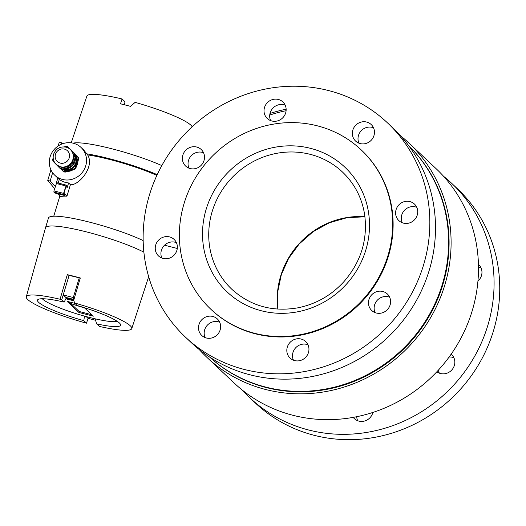 <?xml version="1.0" encoding="UTF-8"?>
<svg xmlns="http://www.w3.org/2000/svg" width="526" height="526" viewBox="0 0 526 526"><rect width="100%" height="100%" fill="white"/><g stroke="black" fill="none" stroke-linecap="round" stroke-linejoin="round"><path stroke-width="0.79" d="M361.132 149.844L361.599 150.291A109.539 103.997 133.3 0 1 385.814 263.743A109.539 103.997 133.3 0 1 211.373 309.742L210.9 309.301A109.539 103.997 133.3 0 1 210.321 158.254A109.539 103.997 133.3 0 1 361.132 149.844A109.539 103.997 133.3 0 1 385.341 263.296A109.539 103.997 133.3 0 1 210.9 309.301M176.407 242.631A11.368 10.79 -46.7 0 0 164.119 245.622A11.368 10.79 -46.7 0 0 161.87 258.069M176.078 241.98A11.368 10.79 133.3 0 1 172.896 256.241A11.368 10.79 133.3 0 1 158.51 255.952A11.368 10.79 133.3 0 1 158.451 240.277A11.368 10.79 133.3 0 1 174.099 239.409A11.368 10.79 133.3 0 1 176.078 241.98M203.542 152.75A11.368 10.79 -46.7 0 0 191.254 155.735A11.368 10.79 -46.7 0 0 189.005 168.182M204.022 160.502A11.368 10.79 133.3 0 1 185.645 166.065A11.368 10.79 133.3 0 1 185.586 150.397A11.368 10.79 133.3 0 1 201.234 149.522A11.368 10.79 133.3 0 1 204.022 160.502M285.191 105.167A11.368 10.79 -46.7 0 0 272.895 108.159A11.368 10.79 -46.7 0 0 270.647 120.605M280.266 119.744A11.368 10.79 133.3 0 1 267.287 118.488A11.368 10.79 133.3 0 1 267.228 102.813A11.368 10.79 133.3 0 1 282.876 101.945A11.368 10.79 133.3 0 1 280.266 119.744M373.513 127.772A11.368 10.79 -46.7 0 0 361.217 130.757A11.368 10.79 -46.7 0 0 358.969 143.203M360.159 143.578A11.368 10.79 133.3 0 1 355.609 141.086A11.368 10.79 133.3 0 1 355.55 125.418A11.368 10.79 133.3 0 1 371.198 124.544A11.368 10.79 133.3 0 1 372.901 138.022A11.368 10.79 133.3 0 1 360.159 143.578M416.776 207.31A11.368 10.79 -46.7 0 0 404.481 210.295A11.368 10.79 -46.7 0 0 402.232 222.741M396.893 218.053A11.368 10.79 133.3 0 1 400.076 203.792A11.368 10.79 133.3 0 1 414.462 204.081A11.368 10.79 133.3 0 1 414.527 219.756A11.368 10.79 133.3 0 1 398.872 220.631A11.368 10.79 133.3 0 1 396.893 218.053M389.635 297.197A11.368 10.79 -46.7 0 0 374.624 304.876A11.368 10.79 -46.7 0 0 375.097 312.628M368.956 299.531A11.368 10.79 133.3 0 1 387.327 293.968A11.368 10.79 133.3 0 1 387.386 309.643A11.368 10.79 133.3 0 1 371.737 310.511A11.368 10.79 133.3 0 1 368.956 299.531M307.993 344.773A11.368 10.79 -46.7 0 0 298.373 345.635A11.368 10.79 -46.7 0 0 293.455 360.205M292.706 340.289A11.368 10.79 133.3 0 1 305.685 341.545A11.368 10.79 133.3 0 1 305.744 357.22A11.368 10.79 133.3 0 1 290.096 358.094A11.368 10.79 133.3 0 1 292.706 340.289M219.671 322.175A11.368 10.79 -46.7 0 0 218.487 321.794A11.368 10.79 -46.7 0 0 206.948 325.64A11.368 10.79 -46.7 0 0 205.133 337.607M212.82 316.455A11.368 10.79 133.3 0 1 217.363 318.947A11.368 10.79 133.3 0 1 217.422 334.621A11.368 10.79 133.3 0 1 201.774 335.489A11.368 10.79 133.3 0 1 200.077 322.011A11.368 10.79 133.3 0 1 212.82 316.455M423.522 265.084A147.254 139.811 -46.7 0 0 387.465 122.841A147.254 139.811 -46.7 0 0 184.731 134.143A147.254 139.811 -46.7 0 0 185.507 337.199A147.254 139.811 -46.7 0 0 423.522 265.084M185.507 337.199L191.175 342.538A147.254 139.811 -46.7 0 0 429.19 270.423A147.254 139.811 -46.7 0 0 393.132 128.18L387.465 122.841M372.868 412.437A11.368 10.79 133.3 0 1 365.116 420.859A11.368 10.79 133.3 0 1 354.333 418.611A11.368 10.79 133.3 0 1 353.216 417.374M356.733 416.704A11.368 10.79 -46.7 0 0 357.687 420.728M451.183 354.149A11.368 10.79 133.3 0 1 451.564 354.491A11.368 10.79 133.3 0 1 452.025 369.712A11.368 10.79 133.3 0 1 436.85 371.77M438.454 370.048A11.368 10.79 -46.7 0 0 439.335 373.151M453.872 357.713A11.368 10.79 -46.7 0 0 449.119 357.036M478.436 264.361A11.368 10.79 133.3 0 1 478.699 264.604A11.368 10.79 133.3 0 1 477.937 281.068M481.007 267.833A11.368 10.79 -46.7 0 0 478.489 267.201M443.615 176.335A147.254 139.811 133.3 0 1 451.702 183.357L457.37 188.702A147.254 139.811 133.3 0 1 493.427 330.946A147.254 139.811 133.3 0 1 255.412 403.054L249.745 397.715A147.254 139.811 133.3 0 1 242.249 390.062M451.702 183.357A147.254 139.811 133.3 0 1 487.76 325.601A147.254 139.811 133.3 0 1 249.745 397.715M84.476 316.119L83.825 320.656A43.402 6.332 16.8 0 1 37.793 299.662A43.402 6.332 16.8 0 1 64.146 302.115L66.223 298.038L65.803 297.637A42.369 6.187 16.8 0 1 73.686 299.623M73.745 299.958A40.305 5.885 -163.2 0 0 66.204 298.071M65.803 297.637L65.862 297.44A42.369 6.187 16.8 0 1 73.647 299.399M68.932 301.819L79.202 311.497L78.907 312.477L67.098 301.352L74.922 303.351M65.862 297.44L63.205 294.941L73.305 297.525L73.772 300.09M64.146 302.115L61.733 299.833L69.116 275.368L80.268 278.083M96.692 323.871L99.407 326.422A55.079 8.041 -163.2 0 0 131.756 328.618A55.079 8.041 -163.2 0 0 74.534 302.989L77.243 305.54A43.402 6.332 16.8 0 1 120.592 324.66A43.402 6.332 16.8 0 1 96.692 323.871L95.074 318.809M95.541 320.275A55.191 8.054 16.8 0 1 93.128 319.663A55.191 8.054 16.8 0 1 88.013 318.315L86.179 316.586M79.202 311.497L91.8 314.719M84.318 307.677L93.332 316.172L78.907 312.477M73.962 300.859A40.305 5.885 -163.2 0 0 65.822 298.821M42.297 298.742A40.305 5.885 -163.2 0 0 78.519 314.39A40.305 5.885 -163.2 0 0 117.344 321.399M66.953 196.172L63.942 193.338L66.013 186.487L67.19 187.598L68.597 182.956L70.425 184.679L66.953 196.172A52.081 7.601 -163.2 0 0 60.884 196.606L57.222 193.601M58.202 183.074L59.313 179.386A19.12 18.154 -46.7 0 0 68.597 182.956M73.384 143.243A19.12 18.154 133.3 0 1 81.024 147.431A19.12 18.154 133.3 0 1 81.129 173.79A19.12 18.154 133.3 0 1 54.809 175.263A19.12 18.154 133.3 0 1 51.949 152.593A19.12 18.154 133.3 0 1 73.384 143.243M81.024 147.431L83.687 149.936L87.638 154.9C95.035 166.893 78.473 185.869 70.425 184.679M156.853 175.428A52.081 7.601 -163.2 0 0 87.638 154.9M54.638 188.643L47.748 180.418L50.148 181.036L55.335 186.335M62.89 143.657L61.693 142.816L59.287 142.198L58.143 145.991M57.827 178.104L56.262 183.278M61.693 142.816L61.246 144.288M52.639 172.791L50.148 181.036M50.937 169.859L47.748 180.418M74.975 153.796A10.336 9.81 133.3 0 1 75.001 153.822A10.336 9.81 133.3 0 1 75.626 154.473M77.966 161.337A10.336 9.81 133.3 0 1 76.513 166.137M72.457 170.108A10.336 9.81 133.3 0 1 67.762 171.43M157.215 174.645A56.63 8.265 -163.2 0 0 86.461 153.789M143.164 240.579A56.63 8.265 -163.2 0 0 84.462 220.887A56.63 8.265 -163.2 0 0 48.464 218.014L45.506 227.804A56.63 8.265 -163.2 0 0 45.499 227.824L26.3 296.782A55.079 8.041 -163.2 0 0 86.514 323.188L83.825 320.656M143.887 252.184A56.63 8.265 -163.2 0 0 84.311 231.355A56.63 8.265 -163.2 0 0 45.506 227.804M161.824 165.578A56.63 8.265 -163.2 0 0 72.989 143.144M192.161 126.773A55.079 8.041 -163.2 0 0 135.103 102.36L130.619 106.397A55.237 8.061 -163.2 0 0 120.52 103.813L122.032 98.954A55.079 8.041 -163.2 0 0 86.889 96.094L71.22 142.829M84.548 307.894A33.585 4.905 16.8 0 1 70.694 303.482M124.517 104.799L124.958 101.709L122.032 98.954M88.013 318.315L86.514 323.188M61.733 299.833L60.056 299.248L67.315 274.664A55.631 8.12 16.8 0 1 80.3 277.984L73.765 300.116L74.534 302.989M67.315 274.664L60.056 299.248A55.079 8.041 -163.2 0 0 26.3 296.782M73.305 297.525L79.216 277.952M67.446 274.782L69.116 275.368M209.716 357.128A145.189 137.845 -46.7 0 0 407.597 344.122A145.189 137.845 -46.7 0 0 408.801 145.82M286.098 110.703A145.189 137.845 -46.7 0 0 269.739 115.036M408.761 145.761A145.189 137.845 133.3 0 1 408.071 344.569A145.189 137.845 133.3 0 1 209.657 357.088M199.262 349.566A147.254 139.811 -46.7 0 0 206.764 357.22A147.254 139.811 -46.7 0 0 409.498 345.917A147.254 139.811 -46.7 0 0 408.722 142.862A147.254 139.811 -46.7 0 0 400.634 135.839M286.144 109.198A147.254 139.811 -46.7 0 0 270.009 113.458M408.722 142.862L436.113 168.675A147.254 139.811 133.3 0 1 436.896 371.724A147.254 139.811 133.3 0 1 234.155 383.033L206.764 357.22M64.81 194.278L64.455 195.455L63.514 194.561L63.574 193.364L66.309 185.145L67.216 185.98L66.861 187.157L66.02 186.368L63.889 193.41L64.81 194.278M66.263 185.145L56.696 182.686L53.954 190.905L53.895 192.102L54.842 192.996L64.455 195.455M73.035 152.073A10.336 9.81 133.3 0 1 74.219 153.099A10.336 9.81 133.3 0 1 76.467 162.804A10.336 9.81 133.3 0 1 69.103 170.049A10.336 9.81 133.3 0 1 61.305 169.043M75.481 156.275A9.613 9.126 133.3 0 1 73.305 166.801A9.613 9.126 133.3 0 1 62.818 169.01M70.786 149.765A11.473 10.888 133.3 0 1 71.069 149.857L77.67 156.623A11.473 10.888 133.3 0 1 78.045 158.234L78.683 158.832L77.296 163.586L75.836 168.267L75.198 167.662A11.473 10.888 133.3 0 1 73.975 168.859L74.62 169.464L69.932 170.832L65.171 172.127L64.527 171.522A11.473 10.888 133.3 0 1 62.936 171.114L63.574 171.719A11.473 10.888 133.3 0 0 65.171 172.127M78.308 157.228A11.473 10.888 133.3 0 1 78.683 158.832M75.836 168.267A11.473 10.888 133.3 0 1 74.62 169.464M77.67 156.623L71.069 149.857M75.198 167.662L78.045 158.234M64.527 171.522L73.975 168.859M60.753 168.885L62.936 171.114M59.642 168.011L60.477 168.793A11.473 10.888 133.3 0 0 62.068 169.201L61.233 168.419A11.473 10.888 133.3 0 1 59.642 168.011L56.282 164.572A10.336 9.81 133.3 0 1 55.578 163.764M61.233 168.419L65.901 167.031A10.336 9.81 133.3 0 1 56.282 164.572L53.041 161.239A11.473 10.888 133.3 0 1 52.666 159.634L53.165 157.833M69.59 148.884A10.336 9.81 133.3 0 1 71.017 150.081A10.336 9.81 133.3 0 1 73.265 159.786A10.336 9.81 133.3 0 1 65.901 167.031L70.681 165.756L71.516 166.538L62.068 169.201M70.865 150.074A10.231 9.711 133.3 0 1 70.721 163.987A10.231 9.711 133.3 0 1 56.841 164.96M70.385 149.614A10.231 9.711 133.3 0 1 72.509 152.632A10.231 9.711 133.3 0 1 70.438 163.724A10.231 9.711 133.3 0 1 59.491 166.453L56.164 164.375C53.422 161.528 52.567 158.168 53.593 154.296C55.94 148.529 60.142 146.162 66.21 147.195C69.13 148.062 71.227 149.871 72.509 152.632M55.48 154.348A7.384 7.016 133.3 0 1 67.617 150.923A7.384 7.016 133.3 0 1 63.962 163.04A7.384 7.016 133.3 0 1 55.48 154.348M64.211 146.853L66.184 146.346A11.473 10.888 133.3 0 1 67.775 146.754L74.376 153.52A11.473 10.888 133.3 0 1 74.745 155.124L75.58 155.913L72.733 165.342A11.473 10.888 133.3 0 1 71.516 166.538M72.733 165.342L71.898 164.553A11.473 10.888 133.3 0 1 70.681 165.756M75.205 154.302A11.473 10.888 133.3 0 1 75.58 155.913M55.237 151.047L55.513 150.206A11.473 10.888 133.3 0 1 56.736 149.003L57.617 148.733M71.898 164.553L74.745 155.124M74.376 153.52L67.775 146.754M316.402 150.088A85.771 81.431 -46.7 0 0 203.463 246.444A85.771 81.431 -46.7 0 0 338.172 292.186A85.771 81.431 -46.7 0 0 316.402 150.088M315.758 155.985A80.603 76.526 133.3 0 1 342.465 172.022C354.596 183.633 361.993 197.914 364.676 214.864C367.845 239.869 360.856 262.218 343.702 281.903C331.078 295.533 315.843 304.166 297.999 307.809C272.494 312.161 250.468 306.007 231.92 289.353A80.603 76.526 133.3 0 1 221.433 191.214A80.603 76.526 133.3 0 1 315.758 155.985M364.926 216.673A80.603 76.526 -46.7 0 0 277.833 309.11M53.895 192.102L63.514 194.561M53.954 190.905L63.574 193.364M56.203 183.462L65.816 185.928M75.297 156.926A10.231 9.711 133.3 0 1 63.284 168.885L65.02 169.037L72.397 165.874L75.422 158.004L75.303 156.912M277.938 309.117L277.735 291.766L281.351 274.572L288.616 258.378L299.176 243.992L313.108 231.696L329.309 222.781L346.897 217.718L364.939 216.778M177.288 248.463L164.533 245.201M59.287 179.478L54.809 175.263M59.839 196.066L53.751 216.225M131.756 328.618L148.667 276.702M56.696 182.686L66.309 185.145M74.909 153.737L75.527 154.374M77.914 161.508L76.566 165.953M72.266 170.161L67.926 171.384"/></g></svg>
